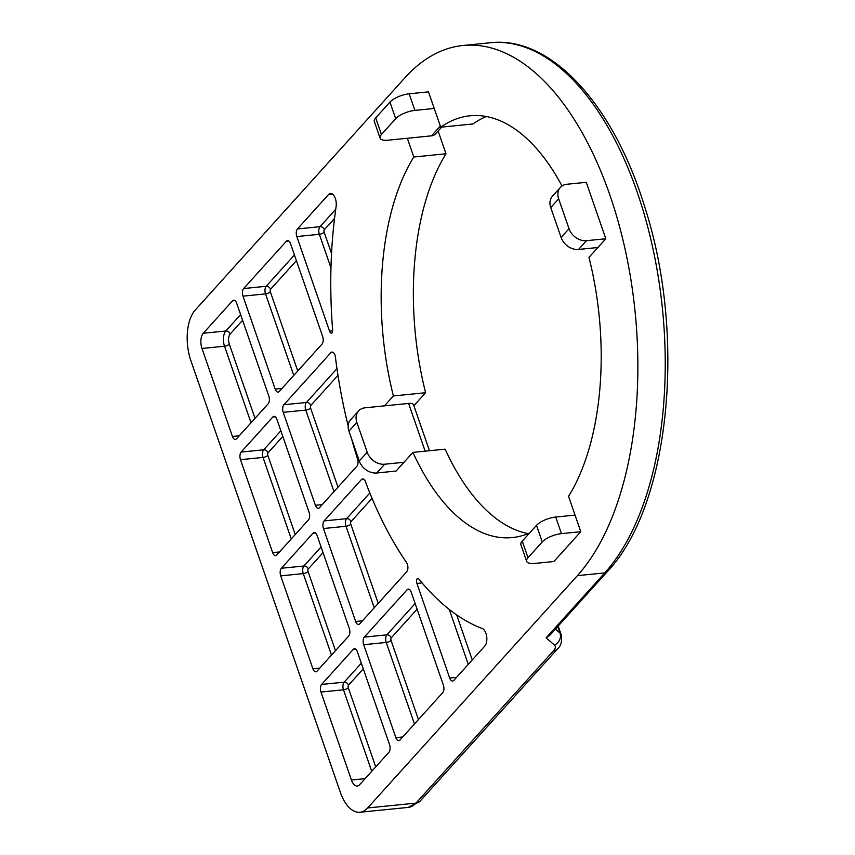 <?xml version="1.0" encoding="UTF-8"?>
<svg xmlns="http://www.w3.org/2000/svg" width="855" height="855" viewBox="0 0 855 855"><rect width="100%" height="100%" fill="white"/><g stroke="black" fill="none" stroke-linecap="round" stroke-linejoin="round"><path stroke-width="1.28" d="M414.461 723.961L386.236 642.447L363.696 644.713L395.876 737.662A5.654 2.896 84.3 0 0 398.815 740.654A5.654 2.896 84.3 0 0 399.98 740.013L442.719 692.668A5.654 2.896 84.3 0 0 443.36 685.058L411.18 592.12A5.654 2.896 84.3 0 0 408.241 589.116A5.654 2.896 84.3 0 0 407.076 589.768L364.337 637.103L386.888 634.838L415.135 603.545M449.698 678.047A5.654 2.896 84.3 0 0 452.637 681.04A5.654 2.896 84.3 0 0 453.791 680.398L484.838 646.006A9.416 4.82 -95.7 0 0 486.655 636.366A9.416 4.82 -95.7 0 0 482.241 628.511A308.976 158.207 84.3 0 1 418.939 579.124A3.773 1.934 84.3 0 0 417.678 578.45A3.773 1.934 84.3 0 0 417.155 578.664A3.773 1.934 84.3 0 0 416.93 583.441L449.698 678.047L456.538 677.363M288.808 240.971L286.382 241.217L243.643 288.552L266.183 286.286L294.441 254.993M234.986 300.586L232.56 300.821L203.276 333.258L225.827 331.003L240.618 314.608M293.767 375.409L265.542 293.896L242.991 296.161L275.182 389.111A5.654 2.896 84.3 0 0 278.121 392.103A5.654 2.896 84.3 0 0 279.275 391.462L322.014 344.116A5.654 2.896 84.3 0 0 322.666 336.507L290.486 243.568A5.654 2.896 84.3 0 0 287.547 240.565A5.654 2.896 84.3 0 0 286.382 241.217M251.028 422.755L224.523 346.211L201.983 348.477L232.442 436.445A5.654 2.896 84.3 0 0 235.382 439.438A5.654 2.896 84.3 0 0 236.546 438.797L268.203 403.731A5.654 2.896 84.3 0 0 268.844 396.122L236.664 303.172A5.654 2.896 84.3 0 0 233.725 300.18A5.654 2.896 84.3 0 0 232.56 300.821M371.722 771.306L343.496 689.793L320.956 692.048L351.416 780.017A11.307 5.793 84.3 0 0 357.294 786.002A11.307 5.793 84.3 0 0 359.613 784.719L388.897 752.282A5.654 2.896 84.3 0 0 389.549 744.673L357.358 651.724A5.654 2.896 84.3 0 0 354.419 648.731A5.654 2.896 84.3 0 0 353.265 649.373L321.608 684.438L344.148 682.183L361.323 663.159M333.268 352.474L330.842 352.72L283.881 404.736L306.421 402.47L336.966 368.644M275.224 416.77L272.798 417.005L241.142 452.071L263.682 449.816L280.857 430.792M363.845 479.345L361.419 479.591L324.109 520.919L346.649 518.654L369.83 492.982M315.452 532.954L313.026 533.189L281.37 568.254L303.91 565.999L321.085 546.976M333.995 491.593L305.769 410.079L283.229 412.345L315.41 505.294A5.654 2.896 84.3 0 0 318.349 508.287A5.654 2.896 84.3 0 0 319.514 507.646L356.824 466.306A5.654 2.896 84.3 0 0 357.55 458.911A308.976 158.207 84.3 0 1 351.49 438.497M291.256 538.939L263.03 457.425L240.49 459.68L272.67 552.629A5.654 2.896 84.3 0 0 275.609 555.622A5.654 2.896 84.3 0 0 276.774 554.981L308.431 519.915A5.654 2.896 84.3 0 0 309.083 512.305L276.892 419.356A5.654 2.896 84.3 0 0 273.953 416.364A5.654 2.896 84.3 0 0 272.798 417.005M374.234 607.777L345.997 526.263L323.457 528.529L355.648 621.478A5.654 2.896 84.3 0 0 358.587 624.471A5.654 2.896 84.3 0 0 359.741 623.829L406.702 571.803A5.654 2.896 84.3 0 0 406.531 562.515A308.976 158.207 84.3 0 1 365.448 481.728A5.654 2.896 84.3 0 0 362.584 478.95A5.654 2.896 84.3 0 0 361.419 479.591M331.494 655.122L303.269 573.609L280.718 575.864L312.909 668.813A5.654 2.896 84.3 0 0 315.848 671.806A5.654 2.896 84.3 0 0 317.002 671.164L348.658 636.099A5.654 2.896 84.3 0 0 349.31 628.489L317.13 535.54A5.654 2.896 84.3 0 0 314.191 532.547A5.654 2.896 84.3 0 0 313.026 533.189M330.971 267.829L319.353 234.291L296.813 236.546L329.57 331.152A3.773 1.934 84.3 0 0 331.537 333.151A3.773 1.934 84.3 0 0 332.061 332.948A3.773 1.934 84.3 0 0 332.627 329.87A308.976 158.207 84.3 0 1 336.111 206.515A9.416 4.82 -95.7 0 0 330.447 193.476A9.416 4.82 -95.7 0 0 328.512 194.555L297.465 228.937L320.005 226.682L335.716 209.272M348.167 425.822A308.976 158.207 84.3 0 1 335.416 357.144A5.654 2.896 84.3 0 0 331.997 352.078A5.654 2.896 84.3 0 0 330.842 352.72M242.991 296.161A5.654 2.896 84.3 0 1 243.643 288.552M323.457 528.529A5.654 2.896 84.3 0 1 324.109 520.919M283.229 412.345A5.654 2.896 84.3 0 1 283.881 404.736M201.983 348.477A11.307 5.793 84.3 0 1 203.276 333.258M240.49 459.68A5.654 2.896 84.3 0 1 241.142 452.071M280.718 575.864A5.654 2.896 84.3 0 1 281.37 568.254M320.956 692.048A5.654 2.896 84.3 0 1 321.608 684.438M363.696 644.713A5.654 2.896 84.3 0 1 364.337 637.103M526.648 561.361L520.898 544.763A15.069 5.451 -19.1 0 1 522.255 541.13L528.005 557.727A15.069 5.451 160.9 0 0 526.648 561.361A15.069 5.451 160.9 0 0 534.557 563.445L553.88 561.511L580.791 531.703L568.554 496.36A211.944 108.532 84.3 0 0 588.967 257.408L605.821 238.748L586.274 182.318L566.951 184.253A15.069 11.746 42.1 0 0 560.367 187.427A15.069 11.746 42.1 0 0 558.668 198.82L550.759 207.594L561.104 237.466L569.013 228.702L558.668 198.82M529.576 533.018A211.944 108.532 84.3 0 1 512.337 537.571A211.944 108.532 84.3 0 1 412.933 452.391L396.079 471.052L376.766 472.986A15.069 11.746 -137.9 0 1 359.282 461.005L367.201 452.242L356.856 422.359L348.936 431.134L359.282 461.005M348.936 431.134A15.069 11.746 -137.9 0 1 350.636 419.741L358.544 410.966A15.069 11.746 42.1 0 1 365.138 407.792L384.461 405.858L393.396 395.951A211.944 108.532 84.3 0 1 413.809 157.01L407.322 138.264L431.476 135.838L440.314 126.038M434.222 108.457L428.483 91.859L409.16 93.804L414.91 110.402L434.222 108.457L440.72 127.203A211.944 108.532 84.3 0 1 470.015 115.788A211.944 108.532 84.3 0 1 562.024 185.984M408.23 807.398A37.684 19.291 -95.7 0 0 415.968 803.112A9.416 7.342 42.1 0 0 420.083 801.124L408.23 807.398L359.923 812.25A37.684 19.291 -95.7 0 1 340.333 792.286L190.9 360.746A37.684 19.291 -95.7 0 1 195.239 310.023L404.971 77.72A282.599 144.698 84.3 0 1 462.961 45.497A282.599 144.698 84.3 0 1 625.689 251.958A282.599 144.698 84.3 0 1 577.392 575.65L367.661 807.954L415.968 803.112L553.506 650.762A18.842 6.819 160.9 0 0 554.382 645.033L546.142 637.83L604.763 572.903L577.392 575.65M359.923 812.25A37.684 19.291 -95.7 0 0 367.661 807.954M296.813 236.546A5.654 2.896 84.3 0 1 297.465 228.937M413.809 157.01L446.011 153.772A211.944 108.532 -95.7 0 0 425.598 392.723L393.396 395.951M412.933 452.391L445.134 449.153A211.944 108.532 -95.7 0 0 528.208 533.595M440.72 127.203L472.922 123.964A211.944 108.532 -95.7 0 1 486.356 116.537M446.011 153.772L438.134 131.029M413.884 405.698L425.598 392.723M536.502 525.344A15.069 5.451 -19.1 0 1 555.718 517.04L561.468 533.638A15.069 5.451 160.9 0 0 542.252 541.942L536.502 525.344L522.255 541.13M555.718 517.04L575.041 515.105M441.682 127.106L435.59 133.85A9.416 7.342 -137.9 0 1 431.476 135.838M414.91 110.402A15.069 5.451 160.9 0 0 395.694 118.706L389.944 102.108L375.698 117.883L381.448 134.481L395.694 118.706M381.448 134.481A15.069 5.451 160.9 0 0 380.09 138.125A15.069 5.451 160.9 0 0 387.999 140.199L407.322 138.264M569.013 228.702A15.069 11.746 42.1 0 0 586.498 240.683L578.579 249.446L597.902 247.512M578.579 249.446A15.069 11.746 -137.9 0 1 561.104 237.466M550.759 207.594A15.069 11.746 -137.9 0 1 552.448 196.201L560.367 187.427M384.461 405.858L408.605 403.432A9.416 3.409 -19.1 0 1 413.553 404.736L429.477 450.724M358.544 410.966A15.069 11.746 42.1 0 0 356.856 422.359M367.201 452.242A15.069 11.746 42.1 0 0 384.675 464.222L403.998 462.288M586.498 240.683L605.821 238.748M380.09 138.125L374.34 121.528A15.069 5.451 -19.1 0 1 375.698 117.883M389.944 102.108A15.069 5.451 -19.1 0 1 409.16 93.804M561.468 533.638L580.791 531.703M528.005 557.727L542.252 541.942M607.232 571.706C669.925 506.139 686.736 336.186 644.713 206.835C613.527 104.428 550.802 35.643 490.343 42.75A282.599 144.698 -95.7 0 1 653.06 249.211A282.599 144.698 -95.7 0 1 604.763 572.903A5.654 4.403 42.1 0 0 607.232 571.706L549.797 635.34L546.142 637.83M418.245 578.546L417.155 578.664M417.101 609.209L391.259 637.841A1.881 0.962 -95.7 0 0 391.034 640.374L418.448 719.547M456.677 614.895L472.27 659.932M409.502 589.523L407.076 589.768M296.396 260.657L270.554 289.289A1.881 0.962 -95.7 0 0 270.34 291.822L297.754 370.995M242.585 320.272L230.198 333.995A7.535 3.858 -95.7 0 0 229.322 344.138L255.014 418.33M372.053 498.358L351.02 521.657A1.881 0.962 -95.7 0 0 350.807 524.19L378.22 603.363M323.051 552.64L308.281 568.992A1.881 0.962 -95.7 0 0 308.067 571.525L335.481 650.698M363.279 668.824L348.519 685.176A1.881 0.962 -95.7 0 0 348.295 687.709L375.719 766.882M337.982 375.356L310.793 405.473A1.881 0.962 -95.7 0 0 310.568 408.006L337.992 487.179M282.813 436.456L268.053 452.808A1.881 0.962 -95.7 0 0 267.839 455.341L295.253 534.514M355.691 649.137L353.265 649.373M334.54 218.42L324.376 229.674A1.881 0.962 -95.7 0 0 324.163 232.207L331.537 253.508M332.552 194.149L328.512 194.555M312.909 668.813L319.749 668.129M351.416 780.017L365.096 778.649M272.67 552.629L279.51 551.945M232.442 436.445L239.282 435.761M425.138 451.162L408.605 403.432M384.675 464.222L376.766 472.986M329.57 331.152L332.638 330.853M395.876 737.662L402.716 736.978M355.648 621.478L362.488 620.794M315.41 505.294L322.25 504.61M275.182 389.111L282.022 388.427M468.284 664.356L449.26 609.423M422.103 582.928L416.93 583.441M555.44 629.077L560.004 633.063L557.738 626.533M554.382 645.033A9.416 8.603 -48.9 0 0 560.004 633.063A28.258 10.217 -19.1 0 1 561.233 634.827L558.187 626.031M553.506 650.762A9.416 7.342 42.1 0 0 557.62 648.774C561.051 645.707 562.248 641.058 561.233 634.827M229.322 344.138A3.773 1.368 -19.1 0 1 224.523 346.211A11.307 5.793 84.3 0 1 225.827 331.003A3.773 2.939 -137.9 0 1 230.198 333.995M324.163 232.207A3.773 1.368 -19.1 0 1 319.353 234.291A5.654 2.896 84.3 0 1 320.005 226.682A3.773 2.939 42.1 0 1 324.376 229.674M310.568 408.006A3.773 1.368 -19.1 0 1 305.769 410.079A5.654 2.896 84.3 0 1 306.421 402.47A3.773 2.939 -137.9 0 1 310.793 405.473M350.807 524.19A3.773 1.368 -19.1 0 1 345.997 526.263A5.654 2.896 84.3 0 1 346.649 518.654A3.773 2.939 -137.9 0 1 351.02 521.657M391.034 640.374A3.773 1.368 -19.1 0 1 386.236 642.447A5.654 2.896 84.3 0 1 386.888 634.838A3.773 2.939 -137.9 0 1 391.259 637.841M270.34 291.822A3.773 1.368 -19.1 0 1 265.542 293.896A5.654 2.896 84.3 0 1 266.183 286.286A3.773 2.939 42.1 0 1 270.554 289.289M348.295 687.709A3.773 1.368 -19.1 0 1 343.496 689.793A5.654 2.896 84.3 0 1 344.148 682.183A3.773 2.939 42.1 0 1 348.519 685.176M308.067 571.525A3.773 1.368 -19.1 0 1 303.269 573.609A5.654 2.896 84.3 0 1 303.91 565.999A3.773 2.939 -137.9 0 1 308.281 568.992M267.839 455.341A3.773 1.368 -19.1 0 1 263.03 457.425A5.654 2.896 84.3 0 1 263.682 449.816A3.773 2.939 -137.9 0 1 268.053 452.808M490.343 42.75L462.961 45.497M420.083 801.124L557.62 648.774"/></g></svg>
